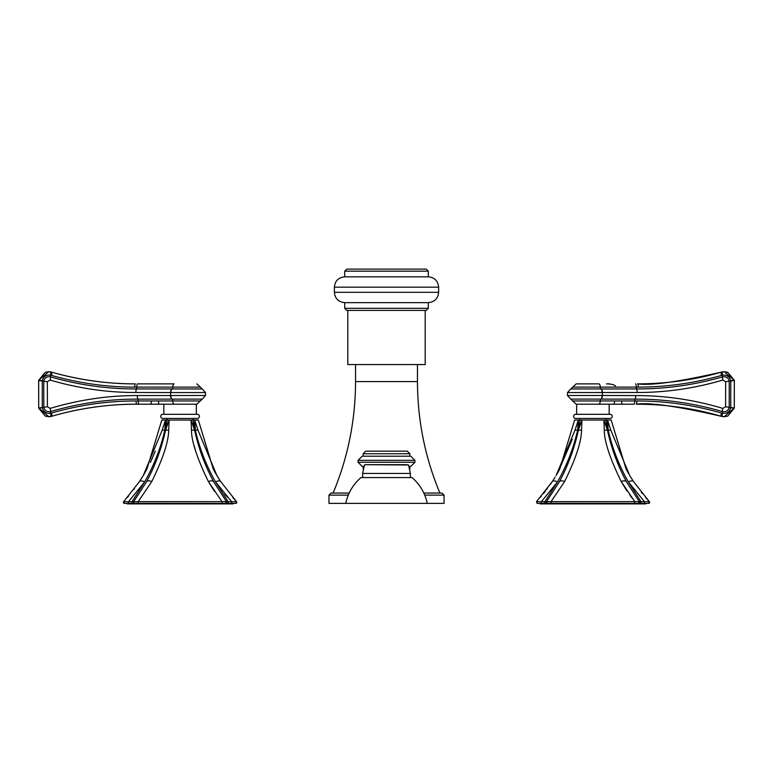 <?xml version="1.0" encoding="UTF-8"?>
<svg xmlns="http://www.w3.org/2000/svg" width="773" height="773" viewBox="0 0 773 773"><rect width="100%" height="100%" fill="white"/><g stroke="black" fill="none" stroke-linecap="round" stroke-linejoin="round"><path stroke-width="1.16" d="M634.962 501.638L644.498 501.725L628.372 481.927C619.202 465.916 612.477 448.698 608.206 430.281L607.501 420.039L611.182 420.039L607.501 420.039L610.844 430.232A6.087 1.159 -14.5 0 0 608.206 430.281L605.829 420.039L607.501 420.039M537.293 503.378L644.508 503.378L644.498 501.725L649.339 501.648L633.474 481.492L629.734 475.579L610.844 430.232M628.439 473.385L626.053 468.95L611.182 420.039M638.769 503.378L641.01 503.378L641.01 501.725L628.372 481.927A6.087 2.541 -33.6 0 1 633.464 481.473L649.339 501.648A1.034 1.034 -90 0 1 648.576 503.378L644.508 503.378M642.324 493.551L641.387 492.391M557.391 473.385L559.778 468.95L574.648 420.039L605.829 420.039L607.452 430.281L603.906 420.039L604.283 430.232A6.087 1.498 -11.3 0 1 607.452 430.281C611.53 448.707 617.898 465.916 626.555 481.927A6.087 3.063 -28.8 0 1 626.555 481.927L626.536 481.898M598.708 420.039L593.2 420.039M592.476 420.039L587.122 420.039M633.464 481.473A6.087 2.541 -33.6 0 1 633.474 481.492L629.734 475.579M648.093 503.378L645.416 503.378M641.01 503.378L640.45 503.378M566.532 503.378L547.062 503.378M536.993 503.349A1.034 1.034 90 0 0 537.254 503.378L536.491 501.648L552.366 481.473A6.087 2.541 33.6 0 1 552.366 481.473L536.491 501.648L541.322 501.725L557.459 481.927L544.82 501.725L544.81 503.378L545.941 503.378L543.844 503.378M539.67 503.378L537.477 503.378M643.754 503.378L639.889 503.378M639.261 503.378L638.624 503.378M625.859 489.212L621.183 481.492A6.087 3.063 -28.8 0 1 626.545 481.908L639.377 501.725A1.034 1.034 -90 0 1 638.556 503.378L599.423 503.378L634.807 503.378L634.807 501.648L551.023 501.648L564.648 481.492C575.798 458.698 581.431 441.615 581.547 430.232L581.924 420.039L578.378 430.281A6.087 1.498 11.3 0 1 581.547 430.232M571.972 503.378L544.81 503.378M555.149 477.134L552.357 481.492A6.087 2.541 33.6 0 1 557.459 481.927C566.628 465.916 573.344 448.707 577.624 430.281L578.33 420.039L574.986 430.232A6.087 1.159 14.5 0 1 577.624 430.281L580.001 420.039L577.624 430.281M556.106 475.559L574.986 430.232M557.971 472.371L572.233 439.354M576.59 437.75L578.049 431.74M579.528 423.585L579.025 426.773M559.372 481.772A6.087 3.063 28.8 0 0 559.294 481.898L559.285 481.908C567.933 465.916 574.3 448.698 578.378 430.281L580.001 420.039M549.004 501.561L548.521 501.551M632.101 498.15L629.879 495.126M627.067 491.048L626.004 489.435M606.013 420.927L606.109 421.43M609.24 437.75L607.781 431.74M649.262 501.609L648.518 501.551M541.322 503.378L541.322 501.725L546.463 501.725A1.034 1.034 -90 0 0 547.274 503.378L546.453 501.725L559.275 481.927A6.087 3.063 28.8 0 1 559.285 481.908A6.087 3.063 28.8 0 1 564.648 481.492M559.285 481.908L546.453 501.725L634.807 501.648L621.183 481.492C609.945 458.457 604.312 441.373 604.283 430.232M638.556 503.378L639.377 501.725L626.555 481.927M645.813 503.378L645.813 503.899L540.018 503.899L540.018 503.378M579.856 418.444L579.856 420.039M605.974 418.444L605.974 420.039M575.653 418.444L610.177 418.444A2.068 2.068 0 0 0 612.245 416.376A2.068 2.068 0 0 0 610.177 414.318L575.653 414.318A2.068 2.068 0 0 0 573.585 416.376A2.068 2.068 0 0 0 575.653 418.444M609.172 414.318L609.172 404.202M576.658 414.318L576.658 404.202M598.949 404.202A3.614 1.304 -90 0 0 600.244 400.945A2.068 0.744 -90 0 1 600.911 399.1L570.754 399.1L567.498 395.505L602.08 395.505A3.614 1.304 90 0 1 600.911 399.1L635.077 399.129C664.577 399.013 693.71 403.168 722.465 411.574L722.282 413.255L721.46 413.033C693.623 404.994 665.437 400.965 636.913 400.955L634.749 400.945A3.614 0.686 -90 0 1 634.063 404.202L576.194 404.202L572.6 400.945L635.908 400.945M637.841 383.872L637.657 383.872C650.528 385.785 678.452 381.872 721.451 372.122L724.262 371.726L734.311 380.297L734.292 407.989L724.214 416.724L721.364 416.309C677.573 406.25 649.214 402.211 636.266 404.202A3.614 0.647 -90 0 0 636.913 400.955M727.741 416.096A3.614 0.937 69.7 0 0 727.76 416.087L724.233 416.724L727.741 416.096L734.282 408.192L734.34 380.297L727.78 372.344A3.614 0.937 -69.7 0 1 727.799 372.354L727.799 372.354A3.614 0.937 -69.7 0 1 727.818 372.364M602.08 395.505L635.686 395.573C665.022 395.515 694.086 399.786 722.861 408.405A3.614 0.812 106.7 0 0 722.465 411.574C725.982 412.154 728.224 410.743 729.2 407.332L730.698 407.786C729.451 411.99 726.649 413.816 722.282 413.255A3.614 0.889 -81.1 0 0 722.658 416.599A3.614 0.889 -81.1 0 1 722.658 416.599L724.243 416.724M722.861 408.405L725.596 406.753L725.644 381.707L722.919 380.036C694.598 388.384 665.997 392.539 637.126 392.491L567.498 392.558L567.498 395.505M727.76 416.087L734.292 408.183L730.698 407.786M725.596 406.753L729.2 407.332L729.248 381.137C728.292 377.726 726.05 376.296 722.533 376.866C694.231 385.012 665.572 389.032 636.546 388.945L570.754 388.964L567.498 392.558M606.486 383.872L609.636 383.872L606.486 383.872C612.67 384.026 615.752 385.118 615.762 387.118M570.754 388.964L576.194 383.872L598.949 383.872A3.614 1.304 90 0 1 600.244 387.118L638.276 387.118C666.374 387.099 694.125 383.195 721.538 375.398L722.359 375.176C726.726 374.634 729.519 376.48 730.756 380.693L730.736 407.555L734.292 407.989M734.292 408.163L734.35 380.306L727.799 372.354L722.755 371.832A3.614 0.889 81.4 0 0 722.359 375.176L722.533 376.866A3.614 0.812 -106.4 0 0 722.919 380.036M734.34 380.297L730.756 380.693M725.644 381.707L734.34 380.49M222.17 501.638L231.678 501.725L215.541 481.927C206.285 465.675 199.56 448.456 195.376 430.281L194.67 420.039L198.352 420.039L194.67 420.039L198.014 430.232A6.087 1.159 -14.5 0 0 195.376 430.281L192.999 420.039L194.67 420.039M124.463 503.378L231.678 503.378L231.678 501.725L236.509 501.648L220.643 481.492L216.962 475.666L198.014 430.232M215.619 473.395L213.222 468.95L198.352 420.039M225.909 503.378L228.19 503.378L228.18 501.725L215.541 481.927A6.087 2.541 -33.6 0 1 220.634 481.473L236.509 501.648A1.034 1.034 -90 0 1 235.746 503.378L231.678 503.378M218.817 478.68L214.218 470.854M144.551 473.395L146.947 468.95L161.818 420.039L192.999 420.039L194.622 430.281L191.076 420.039L191.453 430.232A6.087 1.498 -11.3 0 1 194.622 430.281C198.622 448.466 204.99 465.675 213.725 481.927A6.087 3.063 -28.8 0 1 213.725 481.927L213.706 481.898M185.878 420.039L180.37 420.039M179.645 420.039L174.292 420.039M220.634 481.473A6.087 2.541 -33.6 0 1 220.643 481.492L217.86 477.144M153.701 503.378L131.014 503.378M235.311 503.378L234.277 503.378M233.881 503.378L232.373 503.378M133.053 503.378L131.99 503.378L133.111 503.378L131.99 503.378L131.99 501.725L133.632 501.725A1.034 1.034 -90 0 0 134.444 503.378L133.623 501.725L146.445 481.927C155.189 465.675 161.557 448.456 165.548 430.281A6.087 1.498 11.3 0 1 168.717 430.232L169.094 420.039L165.548 430.281L167.171 420.039L164.794 430.281L165.499 420.039L162.156 430.232A6.087 1.159 14.5 0 1 164.794 430.281L167.171 420.039M124.424 503.378L123.661 501.648A1.034 1.034 90 0 0 124.424 503.378L123.661 501.648L139.536 481.473A6.087 2.541 33.6 0 1 139.536 481.473L123.661 501.648L128.502 501.725L128.492 503.378L126.666 503.378M126.202 503.378L124.54 503.378M230.924 503.378L227.069 503.378M226.421 503.378L225.793 503.378M214.498 491.444L208.352 481.492A6.087 3.063 -28.8 0 1 213.715 481.908L226.547 501.725A1.034 1.034 -90 0 1 225.726 503.378L186.593 503.378L221.977 503.378L221.977 501.648L138.193 501.648L151.817 481.492C162.9 458.795 168.524 441.712 168.717 430.232M159.151 503.378L133.758 503.378M128.502 501.725L144.628 481.927L131.99 501.725L128.502 501.725M142.135 477.424L139.527 481.492A6.087 2.541 33.6 0 1 144.628 481.927C153.885 465.675 160.61 448.466 164.794 430.281M138.251 483.376L143.208 475.666L162.156 430.232M150.377 462.399L155.286 451.094M166.697 423.585L166.195 426.773M146.541 481.772A6.087 3.063 28.8 0 0 146.464 481.898L146.455 481.908A6.087 3.063 28.8 0 1 146.455 481.908A6.087 3.063 28.8 0 1 151.817 481.492M137.932 501.638L136.927 501.59M195.685 451.181L194.342 446.292M224.962 501.551L224.315 501.561M223.919 501.571L223.242 501.59M193.182 420.927L193.279 421.43M227.455 497.184L224.885 494.218M146.455 481.908L133.623 501.725L221.977 501.648L208.352 481.492C197.173 458.476 191.54 441.393 191.453 430.232M225.726 503.378L226.547 501.725L213.725 481.927M232.982 503.378L232.982 503.899L127.187 503.899L127.187 503.378M167.026 418.444L167.026 420.039M193.144 418.444L193.144 420.039M197.347 418.444L162.823 418.444A2.068 2.068 0 0 1 160.755 416.376A2.068 2.068 0 0 1 162.823 414.318L197.347 414.318A2.068 2.068 0 0 1 199.415 416.376A2.068 2.068 0 0 1 197.347 418.444M196.342 414.318L196.342 404.202M163.828 414.318L163.828 404.202L196.806 404.202L202.246 399.1L137.923 399.129C108.597 398.984 79.474 403.139 50.535 411.574C47.018 412.154 44.776 410.743 43.8 407.332L43.752 381.137C44.708 377.726 46.95 376.296 50.467 376.866C78.943 385.041 107.602 389.061 136.454 388.945L202.246 388.964L205.502 392.558L205.502 395.505L137.314 395.573C108.191 395.476 79.136 399.757 50.139 408.405L47.404 406.753L47.356 381.707L50.081 380.036C78.624 388.423 107.215 392.568 135.874 392.491L170.92 392.558A3.614 1.304 -90 0 1 172.089 388.964A2.068 0.744 90 0 0 172.756 387.118L134.724 387.118C106.819 387.128 79.059 383.224 51.462 375.398L50.641 375.176C46.274 374.634 43.481 376.48 42.244 380.693L42.302 407.786C43.549 411.99 46.351 413.816 50.718 413.255L51.54 413.033C79.571 404.965 107.756 400.936 136.087 400.955L200.4 400.945M163.538 404.202L136.521 404.202M135.159 383.872L135.343 383.872C126.463 383.959 92.412 383.814 51.549 372.122L48.738 371.726L38.689 380.297L38.708 407.989L48.786 416.724L51.636 416.309C92.953 404.269 127.97 404.086 136.734 404.202L174.051 404.202A3.614 1.304 -90 0 1 172.756 400.945A2.068 0.744 -90 0 0 172.089 399.1A3.614 1.304 90 0 1 170.92 395.505M50.081 380.036A3.614 0.812 -73.6 0 0 50.467 376.866L50.641 375.176A3.614 0.889 98.6 0 0 50.245 371.832L51.559 372.122A3.614 0.821 106.2 0 1 51.559 372.122A3.614 0.821 106.2 0 1 51.462 375.398M47.404 406.753L38.708 407.989M47.356 381.707L38.66 380.49M50.139 408.405A3.614 0.812 73.3 0 1 50.535 411.574L50.718 413.255A3.614 0.889 -98.9 0 1 50.342 416.599A3.614 0.889 -98.9 0 0 50.342 416.599L45.259 416.096L38.718 408.192L38.66 380.297L45.221 372.344L48.738 371.726L45.201 372.354A3.614 0.937 -110.3 0 0 45.201 372.354L45.201 372.354A3.614 0.937 -110.3 0 0 45.182 372.364M45.259 416.096A3.614 0.937 110.3 0 1 45.24 416.087L48.786 416.724M202.246 388.964L200.4 387.118L172.756 387.118A3.614 1.304 90 0 1 174.051 383.872L137.42 383.872A3.614 0.667 90 0 0 136.763 387.118L135.69 387.118M45.201 372.354L38.65 380.306L42.244 380.693M38.65 380.306L38.708 408.183L42.302 407.786M363.88 466.38L362.199 466.38L358.063 462.254L414.937 462.254L410.801 466.38L409.12 466.38M358.063 462.254L358.063 460.341L414.937 460.341L410.801 456.215L362.199 456.215L363.146 456.215L363.146 453.741L365.726 451.161L386.5 451.161L365.726 451.161M410.801 456.215L386.5 456.215M386.5 451.161L407.274 451.161L386.5 451.161M386.51 364.566L425.208 364.566L425.208 310.388L347.802 310.388L347.802 364.566L386.51 364.566M348.265 495.126L328.969 495.126L331.037 493.058L349.174 493.058L333.095 493.058C347.985 457.403 355.464 420.241 355.541 381.601L417.468 381.601L417.468 364.566M424.735 495.126L444.05 495.126L441.982 493.058L423.826 493.058M444.05 495.126L444.05 503.378L328.969 503.378L328.969 495.126M386.51 310.388L346.768 310.388L344.71 308.321L344.71 302.649L428.31 302.649L428.31 308.321L426.242 310.388L386.51 310.388M344.71 302.649C338.439 302.03 334.999 298.591 334.39 292.32L438.629 292.32L438.629 287.16L334.39 287.16C334.999 280.899 338.439 277.459 344.71 276.84L428.31 276.84L428.31 271.168L426.242 269.101L346.768 269.101L386.51 269.101M406.936 464.679L366.064 464.679M345.734 503.378C347.966 493.106 353.039 484.497 360.952 477.579L412.048 477.579C419.961 484.497 425.034 493.106 427.266 503.378M551.023 501.648L551.023 503.378L586.407 503.378M614.564 400.945A3.614 0.85 -90 0 1 613.714 404.202M621.608 400.945A3.614 0.812 -90 0 0 622.41 404.202M722.658 416.599L721.344 416.309A3.614 0.821 -73.6 0 1 721.344 416.309A3.614 0.821 -73.6 0 1 721.46 413.033M635.686 395.573A3.614 0.734 90.2 0 1 635.077 399.129L634.749 400.945M601.143 399.1A3.614 1.343 90.1 0 0 602.36 395.505L602.36 392.558A3.614 1.343 -90.1 0 0 601.143 388.964M602.08 392.558A3.614 1.304 -90 0 0 600.911 388.964A2.068 0.744 90 0 1 600.244 387.118L572.6 387.118M637.31 387.118L636.237 387.118L636.546 388.945A3.614 0.715 -90.2 0 1 637.126 392.491M635.58 383.872A3.614 0.667 90 0 1 636.237 387.118M721.538 375.398A3.614 0.821 73.8 0 1 721.441 372.122A3.614 0.821 73.8 0 0 721.441 372.122C694.241 379.939 666.307 383.862 637.657 383.872A3.614 0.628 90 0 1 638.276 387.118M138.193 501.648L138.193 503.378L173.577 503.378M158.436 400.945A3.614 0.85 -90 0 0 159.286 404.202M151.392 400.945A3.614 0.812 -90 0 1 150.59 404.202M170.92 392.558L205.502 392.558M171.857 399.1A3.614 1.343 89.9 0 1 170.64 395.505L170.64 392.558A3.614 1.343 -89.9 0 1 171.857 388.964M135.874 392.491A3.614 0.715 -89.8 0 1 136.454 388.945L136.763 387.118M137.314 395.573A3.614 0.734 89.8 0 0 137.923 399.129L138.251 400.945L137.092 400.945M138.937 404.202A3.614 0.686 -90 0 1 138.251 400.945M51.54 413.033A3.614 0.821 -106.4 0 1 51.656 416.309A3.614 0.821 -106.4 0 0 51.656 416.309C79.271 408.241 107.64 404.202 136.734 404.202A3.614 0.647 -90 0 1 136.087 400.955M51.559 372.122C78.759 379.939 106.693 383.862 135.343 383.872A3.614 0.628 90 0 0 134.724 387.118M45.24 416.087L38.708 408.163M363.146 453.741L409.854 453.741L409.854 456.215M428.31 308.321L344.71 308.321M428.31 271.168L344.71 271.168L344.71 276.84M362.634 477.579L362.634 473.453L410.366 473.453L408.55 464.988L364.924 464.679M627.85 472.313L627.048 470.854M649.339 501.648L648.576 503.378L649.339 501.648L645.619 497.503M536.491 501.648L537.254 503.378M556.038 475.666L558.57 471.24M556.058 475.637L557.98 472.313M551.893 482.188L550.453 484.294M547.342 488.613L546.501 489.724M545.506 491.029L543.506 493.551M541.342 496.179L540.211 497.493M545.931 503.378L544.859 503.378M630.662 477.105L629.773 475.637M551.023 503.378L586.214 503.378M721.344 416.309C693.729 408.241 665.36 404.202 636.266 404.202M570.754 399.1L572.6 400.945M727.799 372.354L724.282 371.726M721.441 372.122L722.755 371.832M216.933 475.627L215.29 472.805M236.509 501.648L235.746 503.378L236.509 501.648L232.789 497.503M143.208 475.666L146.947 468.95M143.237 475.617L144.88 472.805M134.473 488.662L133.681 489.724M128.511 496.179L127.429 497.445M139.536 481.473L142.29 477.183M138.193 503.378L173.384 503.378M202.246 399.1L205.502 395.505M51.656 416.309L50.342 416.599M200.4 387.118L196.806 383.872M50.245 371.832L48.738 371.726M414.937 460.341L414.937 462.254M358.063 460.341L362.199 456.215M409.854 453.741L407.274 451.161M363.146 466.38L363.146 468.863M409.854 466.38L409.854 468.863M355.541 364.566L355.541 381.601M439.914 493.058C425.034 457.403 417.546 420.241 417.468 381.601M438.629 292.32C438.02 298.591 434.571 302.03 428.31 302.649M334.39 292.32L334.39 287.16M438.629 287.16C438.011 280.899 434.571 277.459 428.31 276.84M344.71 271.168L346.768 269.101M362.634 473.453L364.45 464.988M410.366 477.579L410.366 473.453"/></g></svg>
